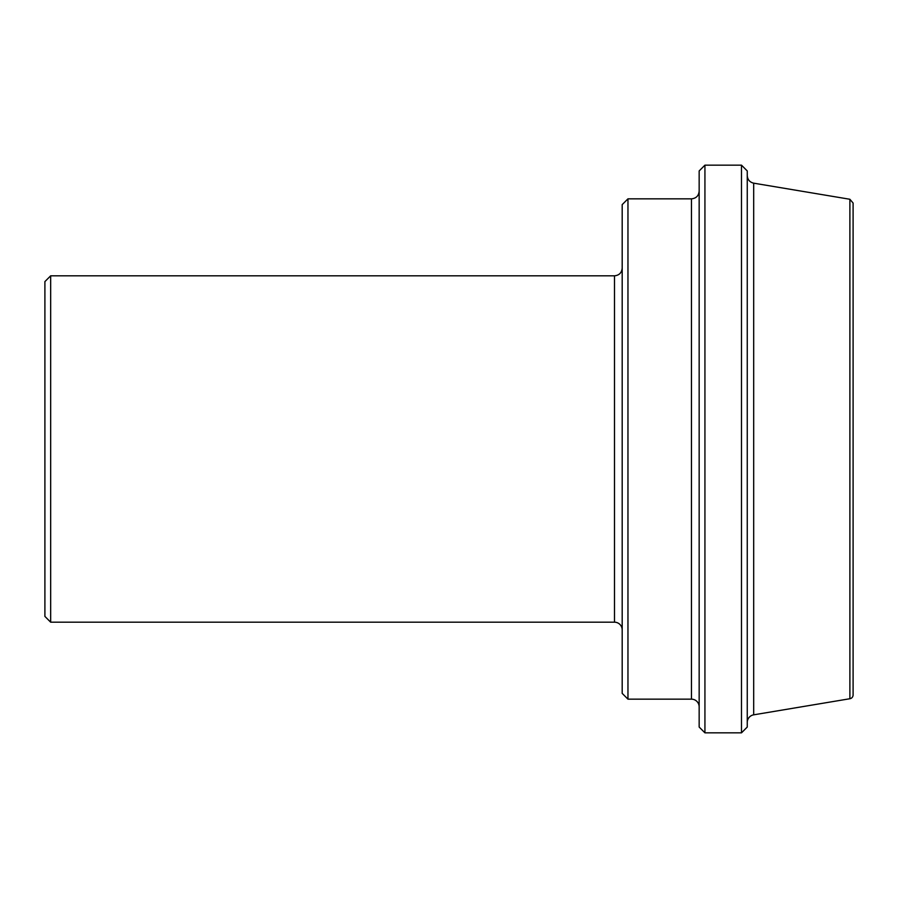 <?xml version="1.0" encoding="UTF-8"?>
<svg xmlns="http://www.w3.org/2000/svg" width="898" height="898" viewBox="0 0 898 898"><rect width="100%" height="100%" fill="white"/><g stroke="black" fill="none" stroke-linecap="round" stroke-linejoin="round"><path stroke-width="1.35" d="M849.89 698.734A3.85 3.85 0 0 0 853.1 694.94L853.1 203.06L849.89 199.266L849.89 698.734L753.691 714.83L753.691 183.17C749.707 182.204 747.563 179.667 747.259 175.581M747.259 722.419A7.7 7.7 0 0 1 753.691 714.83M747.259 449L747.259 170.946L741.49 165.165L741.49 732.835L747.259 727.054L747.259 449M627.96 198.84L622.191 204.621L622.191 693.379L627.96 699.16L627.96 198.84L691.46 198.84L691.46 699.16A7.7 7.7 0 0 1 699.16 706.849M704.93 165.165L699.16 170.946L699.16 727.054L704.93 732.835L704.93 165.165L741.49 165.165M50.67 275.809L44.9 281.59L44.9 616.41L50.67 622.191L50.67 275.809L614.49 275.809L614.49 622.191A7.7 7.7 0 0 1 622.191 629.88M849.89 199.266L753.691 183.17M691.46 198.84C696.141 198.391 698.7 195.82 699.16 191.151M627.96 699.16L691.46 699.16M614.49 275.809C619.16 275.36 621.73 272.79 622.191 268.12M50.67 622.191L614.49 622.191M704.93 732.835L741.49 732.835"/></g></svg>
